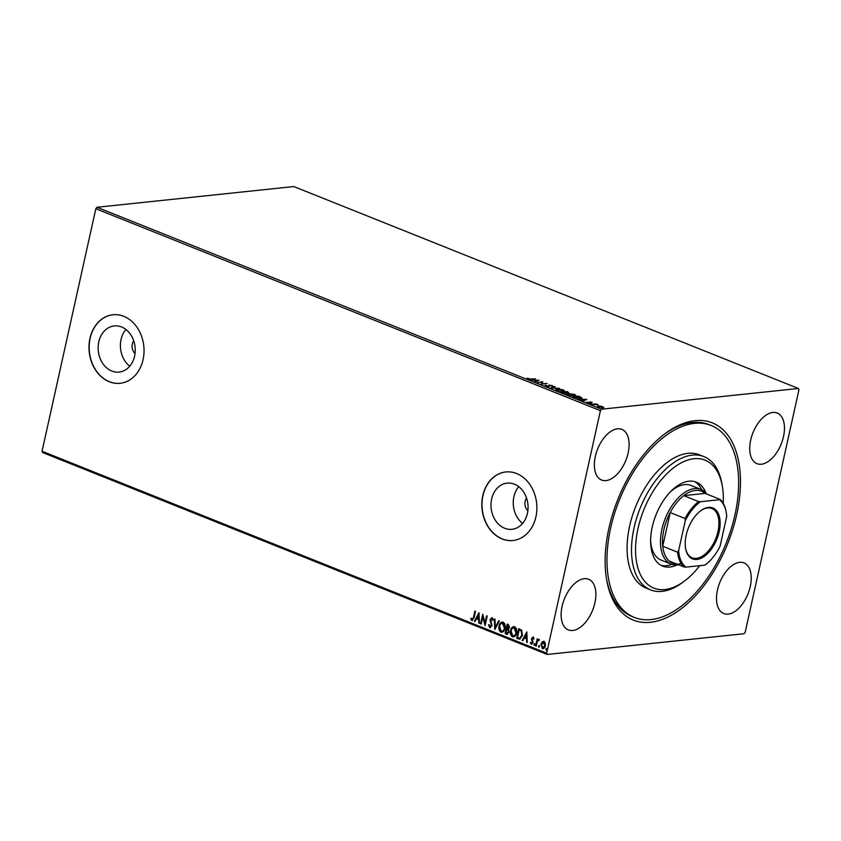 <?xml version="1.0" encoding="UTF-8"?>
<svg xmlns="http://www.w3.org/2000/svg" width="841" height="841" viewBox="0 0 841 841"><rect width="100%" height="100%" fill="white"/><g stroke="black" fill="none" stroke-linecap="round" stroke-linejoin="round"><path stroke-width="1.26" d="M736.674 514.745A106.229 59.206 -68.2 0 1 668.595 616.695A106.229 59.206 -68.2 0 1 606.645 579.796A106.229 59.206 -68.2 0 1 608.926 528.19A106.229 59.206 -68.2 0 1 665.157 433.599A106.229 59.206 -68.2 0 1 736.674 514.745M606.445 578.555A103.359 57.608 111.8 0 0 632.19 616.548L634.398 617.431A103.359 57.608 -68.2 0 1 628.973 614.634A103.359 57.608 -68.2 0 1 621.425 495.023A103.359 57.608 -68.2 0 1 711.202 425.504A103.359 57.608 -68.2 0 1 716.637 428.3A103.359 57.608 -68.2 0 1 724.185 547.912A103.359 57.608 -68.2 0 1 634.398 617.431M526.54 498.019A8.61 6.865 -96 0 0 525.162 501.215A8.61 6.865 -96 0 0 527.875 510.697M133.698 340.805A8.61 6.865 -96 0 0 132.321 344.011A8.61 6.865 -96 0 0 135.044 353.493M98.796 341.856A23.212 18.491 -96 0 0 119.117 372.1A23.212 18.491 -96 0 0 134.581 356.174A23.212 18.491 -96 0 0 114.26 325.93A23.212 18.491 -96 0 0 98.796 341.856M125.887 329.472A23.212 18.491 -96 0 0 121.062 339.501A23.212 18.491 -96 0 0 129.756 366.213M491.638 499.06A23.212 18.491 -96 0 0 511.959 529.304A23.212 18.491 -96 0 0 527.423 513.378A23.212 18.491 -96 0 0 507.102 483.133A23.212 18.491 -96 0 0 491.638 499.06M518.729 486.676A23.212 18.491 -96 0 0 513.904 496.716A23.212 18.491 -96 0 0 522.597 523.417M482.797 495.612A34.449 27.448 -96 0 0 512.968 540.5A34.449 27.448 -96 0 0 535.917 516.868A34.449 27.448 -96 0 0 505.746 471.969A34.449 27.448 -96 0 0 482.797 495.612M505.83 471.959A34.449 27.448 -96 0 0 482.976 495.591A34.449 27.448 -96 0 0 513.052 540.49M89.955 338.397A34.449 27.448 -96 0 0 120.126 383.296A34.449 27.448 -96 0 0 143.075 359.654A34.449 27.448 -96 0 0 112.904 314.765A34.449 27.448 -96 0 0 89.955 338.397M112.999 314.755A34.449 27.448 -96 0 0 90.134 338.387A34.449 27.448 -96 0 0 120.21 383.286M595.333 456.432A27.28 15.201 111.8 0 0 601.599 480.032A27.28 15.201 111.8 0 0 628.132 452.984A27.28 15.201 111.8 0 0 621.867 429.383A27.28 15.201 111.8 0 0 595.333 456.432M717.478 589.951A27.28 15.201 111.8 0 0 723.744 613.552A27.28 15.201 111.8 0 0 750.277 586.492A27.28 15.201 111.8 0 0 744.012 562.902A27.28 15.201 111.8 0 0 717.478 589.951M750.698 440.074A27.28 15.201 111.8 0 0 756.963 463.664A27.28 15.201 111.8 0 0 783.497 436.616A27.28 15.201 111.8 0 0 777.231 413.026A27.28 15.201 111.8 0 0 750.698 440.074M562.103 606.319A27.28 15.201 111.8 0 0 568.369 629.909A27.28 15.201 111.8 0 0 594.902 602.86A27.28 15.201 111.8 0 0 588.637 579.26A27.28 15.201 111.8 0 0 562.103 606.319M798.393 388.479L798.95 389.751L745.179 632.274L744.022 633.725L547.218 654.456L42.607 452.521L42.05 451.249L95.821 208.726L96.978 207.275L293.782 186.544L798.393 388.479L601.588 409.199L600.421 410.66L95.821 208.726M600.6 406.035L603.817 407.317L598.372 407.086C597.163 406.466 597.194 406.098 598.456 405.972L600.558 406.235M597.478 406.382L598.361 406.403M591.696 404.374L596.111 403.911L598.119 404.752L591.696 404.374M592.053 402.25L590.382 402.145L589.909 403.049L586.755 402.135L589.299 402.818L589.762 401.914L591.959 402.692M589.993 402.828L590.119 402.282L590.403 402.902M587.375 402.807L586.734 402.208M587.502 402.229L587.806 402.828M589.499 403.07L589.247 402.187M580.994 397.667L580.437 398.382L574.529 397.499L572.732 396.784L578.766 396.143L581.888 397.846M561.21 392.169L567.244 391.538L568.632 392.842L566.624 392.684L566.298 393.346L561.21 392.169M568.274 392.284L568.632 392.842M566.182 393.882L566.298 393.346M550.781 387.995L554.335 386.366L554.986 386.629L552.285 387.859L559.402 388.395L550.781 387.995M537.273 382.592L542.718 381.719L542.088 383.738L547.186 383.507L541.141 384.148L541.772 382.119L537.273 382.592M530.85 378.997L535.465 378.818L531.386 379.249L527.086 378.24L530.787 379.302M96.978 207.275L601.588 409.199M538.944 380.206L535.486 381.877L534.834 381.614L535.98 381.099L533.804 380.227L530.419 379.848L538.923 380.3M545.714 386.051L545.294 385.21L548.395 386.292L549.31 384.989L552.579 386.103L549.93 385.231L548.984 386.534L545.714 386.051L545.294 385.21L545.82 385.893M546.082 385.378L546.23 386.229M548.7 386.555L548.668 385.325M551.812 385.882L552.106 385.399L552.579 386.103M549.93 385.231L549.394 385.977M549.509 385.451L548.984 386.534M557.047 388.994L563.197 389.835L564.427 390.823L563.039 391.38L556.889 390.518L555.691 389.541L556.973 389.362M568.569 393.609L574.718 394.44L575.948 395.438L574.561 395.985L568.411 395.133L567.212 394.156L568.495 393.966M586.808 399.359L583.349 401.031L582.708 400.779L583.843 400.253L578.293 399.002L586.787 399.454M590.182 403.806L591.234 403.722L590.224 403.827M602.198 408.61L603.249 408.526L602.24 408.631M542.098 641.935L543.969 641.42L545.315 643.207L545.346 645.92C544.926 647.906 543.927 648.81 542.371 648.632L540.973 644.174L542.098 641.935L544.316 641.389M543.233 641.315L543.969 641.42M543.107 648.747L542.371 648.632L540.973 644.174M539.144 640.379L537.378 641.347L536.232 646.046L535.643 645.814L537.189 638.845L537.557 640.106L538.839 639.37L539.249 639.791L538.534 640.18M531.501 643.354L532.479 642.524L531.544 638.445L533.078 637.068L534.014 638.519L533.53 638.971L532.931 637.941L532.143 638.645L533.078 642.724L531.375 644.238L530.356 642.808L530.839 642.293L531.922 643.344M533.877 638.939L533.278 637.899L532.143 638.645M531.806 644.301L530.356 642.808M518.476 638.939L516.668 638.224L518.781 628.679L521.725 630.235L522.471 635.481L519.812 639.181L516.668 638.224M505.147 633.609L507.27 624.075L508.363 624.506L509.625 627.586L508.448 629.331L509.131 632.253L506.702 634.23L505.147 633.609L507.575 624.201M507.417 634.345L505.494 633.578M494.729 629.436L494.361 618.902L495.002 619.165L495.286 627.155L498.776 620.669L499.417 620.931L494.855 629.425M481.22 624.033L480.621 623.791L482.734 614.256L485.036 622.918L486.613 615.801L487.202 616.043L485.089 625.578L482.787 616.937L481.22 624.033M472.116 619.586L473.483 617.462L474.892 611.113L475.491 611.354L474.061 617.799L471.906 620.574L470.687 618.881L471.149 618.272L472.537 619.575M472.432 620.658L470.687 618.881M42.05 451.249L546.65 653.184L600.421 410.66M478.96 612.742L479.433 623.318L478.781 623.055L478.666 619.68L476.49 618.808L475.018 621.552L474.366 621.289L478.96 612.742M489.935 626.724L491.375 625.536L490.145 619.375L492.017 617.704L493.162 619.922L492.563 620.322L491.796 618.682L490.745 619.575L491.964 625.788L489.756 627.712L488.474 624.937L489.073 624.642L490.482 626.734M492.91 620.28L491.68 618.65M490.303 627.796L488.474 624.937M499.049 626.019C499.607 623.286 500.963 621.993 503.107 622.14C505.031 623.549 505.662 625.62 505.02 628.364C504.453 631.097 503.086 632.379 500.931 632.19C499.049 630.782 498.419 628.721 499.049 626.019L502.371 622.004M502.193 622.014L503.107 622.14M501.898 632.337L501.278 632.148C499.396 630.75 498.766 628.69 499.396 625.988M510.571 630.634C511.128 627.891 512.484 626.598 514.629 626.755C516.553 628.164 517.183 630.235 516.542 632.968C515.975 635.712 514.608 636.984 512.453 636.795C510.571 635.397 509.94 633.336 510.571 630.634L513.893 626.608M513.714 626.619L514.629 626.755M513.409 636.942L512.8 636.763C510.918 635.354 510.287 633.305 510.918 630.592M526.834 631.906L527.296 642.471L526.645 642.209L526.529 638.834L524.353 637.962L522.881 640.705L522.229 640.443L526.834 631.906M534.897 644.784L534.224 645.373L533.898 644.385L534.571 643.785L534.897 644.784L534.224 645.373L533.898 644.385L534.571 643.785M539.459 646.613L538.787 647.202L538.471 646.214L539.144 645.615L539.459 646.613L538.787 647.202L538.471 646.214L539.144 645.615M546.587 650.146L545.914 649.189L546.587 648.6L546.913 649.588L546.24 650.188L545.914 649.189L546.587 648.6M546.913 649.588L546.566 650.156M546.65 653.184L547.218 654.456M711.202 425.504L708.995 424.621A103.359 57.608 111.8 0 0 664.148 434.355M472.453 619.554L473.83 617.42L475.197 611.239M479.423 623.139L478.781 623.055M479.128 623.023L478.666 619.68M479.013 619.649L476.49 618.808M475.091 621.404L474.366 621.289M474.713 621.257L479.076 613.142M478.624 618.598L478.844 615.034L476.963 617.935L478.624 618.598L478.497 615.065M481.252 623.875L480.621 623.791M480.968 623.759L482.965 614.729M486.918 615.927L485.036 622.918M485.204 625.094L482.787 616.937M490.271 626.682L491.375 625.536M491.722 625.504L491.386 624.527M491.733 624.485L490.124 620.952M490.471 620.91L490.145 619.375M490.492 619.344L492.363 617.672M495.055 629.047L494.708 619.05M499.039 620.784L495.286 627.155M502.066 632.306L501.278 632.148M502.088 631.286L501.131 631.202C502.876 631.36 503.969 630.34 504.421 628.122L502.382 623.023M501.478 631.17C503.223 631.328 504.316 630.298 504.768 628.08L503.265 623.097L502.571 622.992M503.265 623.097L502.918 623.128C501.183 623.013 500.09 624.054 499.649 626.261L501.131 631.202M507.586 634.314L507.049 634.198M506.986 633.105L508.879 631.98L508.321 629.898L507.091 629.289L505.967 632.874L507.638 633.284M507.617 628.427L509.373 627.333L507.996 625.252L506.965 628.343L508.195 628.584M508.605 625.504L507.649 625.294M509.373 627.333L508.258 625.536M507.27 628.469L509.026 627.365M508.321 629.898L506.755 629.32M508.879 631.98L507.975 629.941M506.65 633.147L508.532 632.012M513.588 636.921L512.8 636.763M513.599 635.901L512.653 635.817C514.398 635.975 515.491 634.944 515.943 632.726L513.904 627.628M512.999 635.775C514.745 635.933 515.838 634.913 516.29 632.695L514.787 627.701L514.093 627.607M514.787 627.701L514.44 627.743C512.705 627.628 511.612 628.669 511.17 630.866L512.653 635.817M517.015 638.182L519.097 628.805M519.98 639.16L518.813 638.908M519.77 638.13L522.219 635.207L521.557 630.971L519.16 629.898L517.488 637.478L519.77 638.13L521.872 635.239L521.21 631.013L519.16 629.898M527.296 642.293L526.645 642.209M526.992 642.177L526.529 638.834M526.876 638.803L524.353 637.962M522.955 640.558L522.229 640.443M522.576 640.411L526.939 632.295M526.498 637.762L526.718 634.188L524.826 637.089L526.498 637.762L526.371 634.219M533.278 637.899L532.49 638.613L533.278 637.899M531.848 643.323L532.479 642.524M532.826 642.492L532.479 641.799M532.826 641.767L532.006 640.831M532.353 640.789L531.491 639.591M531.838 639.559L531.544 638.445M531.89 638.403L533.425 637.026M534.245 644.343L534.918 643.754M536.274 645.888L535.643 645.814M535.98 645.772L537.494 638.96M539.186 639.339L537.557 640.106M538.818 646.172L539.491 645.583M543.275 648.716L542.708 648.6M541.32 644.132L542.445 641.893M543.233 647.822L542.55 647.78L544.747 645.688L543.465 642.198M542.897 647.738L545.094 645.657L543.633 642.167M544.116 642.24L541.572 644.416L542.55 647.78M546.261 649.157L546.934 648.558M527.738 378.849L527.854 378.313M535.412 381.846L535.98 381.099M537.462 380.7L538.019 380.721M535.917 381.351L537.536 380.384L534.676 380.258L536.348 380.931L537.536 380.384M536.222 381.478L536.348 380.931M541.72 382.361L542.718 381.719M541.089 384.116L541.772 382.119M548.574 385.756L549.31 384.989M551.98 385.945L552.453 386.65M549.52 386.355L548.858 387.07M551.685 388.069L554.335 386.366M563.554 390.592L564.227 391.076M555.764 389.846L556.595 389.583M562.377 391.422L563.554 390.708L562.597 389.909L557.646 389.236L556.427 390.319M563.396 391.328L563.554 390.708M557.425 390.718L562.44 391.139M556.553 389.677L557.488 390.445M567.969 392.863L567.244 391.538M568.222 392.516L568.505 393.388M565.53 392.463L568.022 392.61L567.843 392.085M567.223 391.843L565.289 392.043M564.973 392.232L562.419 392.348L565.699 393.104L564.973 392.232M565.646 393.367L565.846 392.61M575.076 395.196L575.749 395.68M567.286 394.45L568.106 394.198M573.898 396.027L575.076 395.312L574.119 394.524L569.168 393.84L567.948 394.923M574.918 395.943L575.076 395.312M568.947 395.323L573.961 395.743M568.074 394.282L569.01 395.06M580.847 398.329L580.679 397.309L578.745 396.447L573.94 396.952L579.848 398.14L580.679 397.309M583.276 400.999L583.843 400.253M585.336 399.853L585.883 399.874M583.791 400.505L585.399 399.538L582.54 399.412L584.211 400.085L585.399 399.538M584.085 400.631L584.211 400.085M589.152 402.608L589.762 401.914M602.818 407.149L603.701 407.864M597.615 406.676L598.161 407.065M602.167 407.748L602.398 406.655L599.055 406.203L598.908 407.023L602.23 407.475L602.398 406.655M598.866 407.254L599.055 406.203M723.197 503.317A68.909 38.402 111.8 0 0 722.356 486.287A68.909 38.402 111.8 0 0 708.658 462.014A68.909 38.402 111.8 0 0 646.687 503.181A68.909 38.402 111.8 0 0 650.219 586.24A68.909 38.402 111.8 0 0 684.406 581.12A68.909 38.402 111.8 0 0 699.754 565.667M684.406 581.12L682.398 582.613A71.779 40.011 -68.2 0 1 650.556 589.877A71.779 40.011 -68.2 0 1 646.792 587.933A71.779 40.011 -68.2 0 1 641.546 504.873A71.779 40.011 -68.2 0 1 703.896 456.6A71.779 40.011 -68.2 0 1 707.67 458.534A71.779 40.011 -68.2 0 1 721.925 483.827L722.356 486.287M650.64 541.12A40.2 22.402 111.8 0 0 659.081 559.023A40.2 22.402 111.8 0 0 661.184 560.117L671.15 564.101A40.2 22.402 -68.2 0 1 661.909 529.325A40.2 22.402 -68.2 0 1 701.016 489.462A40.2 22.402 -68.2 0 1 706.903 494.119M661.026 565.341A45.225 25.209 111.8 0 0 671.948 564.385M701.793 489.809A45.225 25.209 111.8 0 0 695.297 482.03A45.225 25.209 111.8 0 0 694.54 481.578M676.984 564.984A45.225 25.209 -68.2 0 1 662.645 566.109A45.225 25.209 -68.2 0 1 660.269 564.889A45.225 25.209 -68.2 0 1 656.958 512.558A45.225 25.209 -68.2 0 1 696.243 482.145A45.225 25.209 -68.2 0 1 698.619 483.365A45.225 25.209 -68.2 0 1 705.851 492.847M703.896 456.6L699.47 454.823A71.779 40.011 111.8 0 0 637.121 503.107A71.779 40.011 111.8 0 0 642.366 586.166A71.779 40.011 111.8 0 0 646.13 588.111L650.556 589.877M693.163 486.561A40.2 22.402 111.8 0 0 691.06 485.478A40.2 22.402 111.8 0 0 670.309 491.943M719.171 531.691A27.417 15.285 -68.2 0 1 701.594 558.003A27.417 15.285 -68.2 0 1 685.604 548.479A27.417 15.285 -68.2 0 1 686.193 535.16A27.417 15.285 -68.2 0 1 700.711 510.739A27.417 15.285 -68.2 0 1 719.171 531.691M685.541 548.101A26.555 14.802 111.8 0 0 692.154 557.814A26.555 14.802 111.8 0 0 717.983 531.48A26.555 14.802 111.8 0 0 711.885 508.5A26.555 14.802 111.8 0 0 700.406 510.971M685.037 518.487L670.203 512.547L662.74 546.261L677.562 552.19L678.645 550.592A37.898 21.12 111.8 0 0 685.941 567.128L704.926 565.12A37.898 21.12 111.8 0 0 705.41 564.774A37.898 21.12 111.8 0 0 720.075 546.23L726.719 516.258A37.898 21.12 111.8 0 0 726.277 512.611A37.898 21.12 111.8 0 0 719.423 499.722L700.437 501.72A37.898 21.12 111.8 0 0 685.289 520.621L685.037 518.487A38.76 21.603 -68.2 0 1 698.587 501.583L683.765 495.643L705.115 493.394A38.76 21.603 111.8 0 0 683.765 495.643A38.76 21.603 111.8 0 0 670.203 512.547A38.76 21.603 111.8 0 0 663.885 529.683A38.76 21.603 111.8 0 0 662.74 546.261A38.76 21.603 111.8 0 0 669.257 561.052A38.76 21.603 111.8 0 0 681.221 563.628M678.624 564.795A40.2 22.402 -68.2 0 1 671.15 564.101M719.423 499.722L719.938 499.333A38.76 21.603 -68.2 0 1 726.151 511.875A38.76 21.603 -68.2 0 1 726.214 512.243M705.115 493.394L719.938 499.333M698.587 501.583L700.437 501.72M685.289 520.621L678.645 550.592M685.941 567.128L684.09 566.981A38.76 21.603 -68.2 0 1 677.562 552.19M669.257 561.052L684.09 566.981M545.883 385.588L545.767 386.135M548.847 386.04L548.721 386.587M551.843 385.777L551.717 386.324M568.421 392.463L568.295 393.01M566.14 392.926L566.014 393.462M591.864 402.639L591.738 403.186M589.583 402.702L589.457 403.249M602.997 407.17L602.881 407.706M701.016 489.462L691.06 485.478M726.277 512.611L726.151 511.875"/></g></svg>
